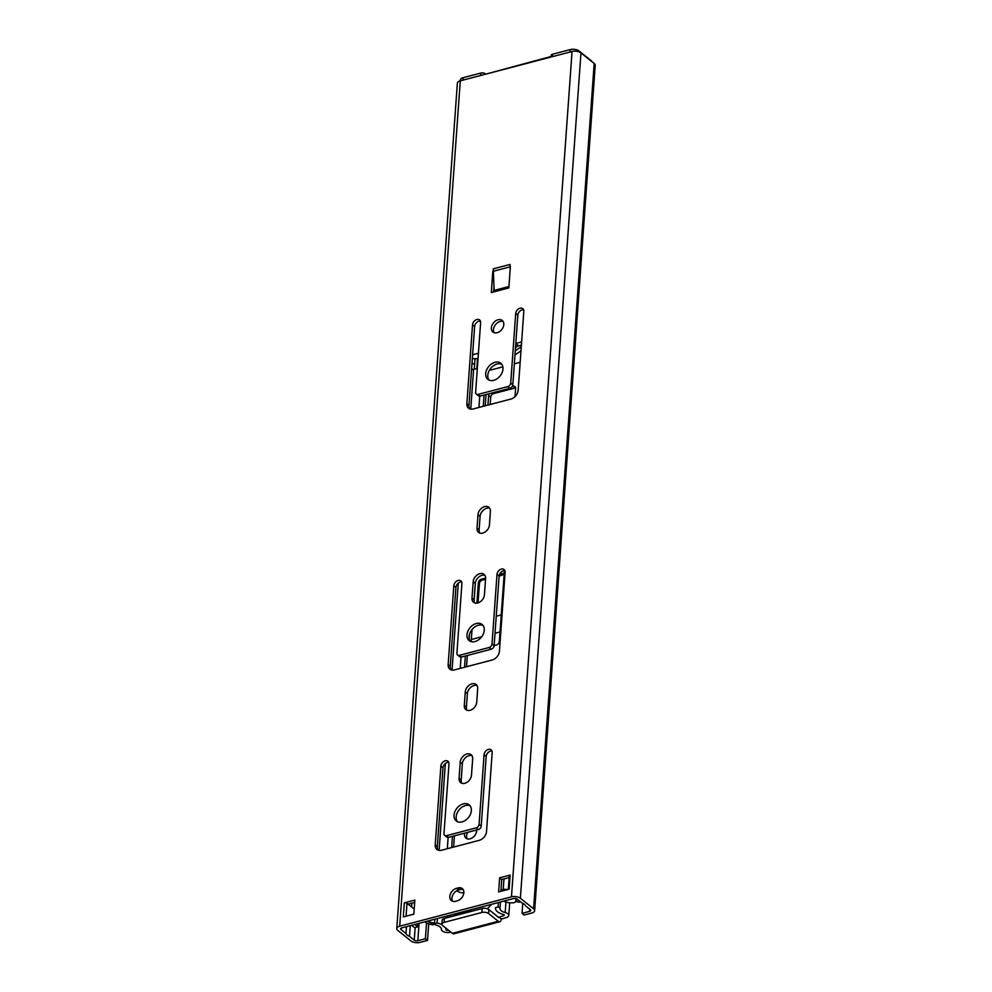 <?xml version="1.0" encoding="UTF-8"?>
<svg xmlns="http://www.w3.org/2000/svg" width="992" height="992" viewBox="0 0 992 992"><rect width="100%" height="100%" fill="white"/><g stroke="black" fill="none" stroke-linecap="round" stroke-linejoin="round"><path stroke-width="1.49" d="M534.638 910.706L595.225 65.348A6.46 3.125 -175.9 0 0 594.183 63.476L580.977 52.898A6.46 3.125 -175.9 0 0 572.062 51.497L460.288 80.836A6.46 3.125 -175.9 0 0 457.362 83.192L396.775 928.549A6.46 3.125 -175.9 0 0 397.817 930.422L411.023 940.999A6.46 3.125 -175.9 0 0 419.938 942.4L427.502 940.416L425.394 938.73L417.83 940.714A2.579 1.252 4.1 0 1 414.259 940.143L409.51 936.336A8.395 4.067 4.1 0 1 405.988 933.522L401.053 929.578A2.579 1.252 4.1 0 1 400.632 928.822A2.579 1.252 4.1 0 1 401.81 927.88L513.571 898.541A2.579 1.252 4.1 0 1 517.142 899.099L522.077 903.055A8.395 4.067 4.1 0 1 525.599 905.87L530.348 909.676A2.579 1.252 4.1 0 1 530.77 910.433A2.579 1.252 4.1 0 1 529.604 911.375L522.04 913.359L524.148 915.046L531.712 913.062A6.46 3.125 -175.9 0 0 534.638 910.706A6.46 3.125 -175.9 0 0 533.584 908.821L520.378 898.256A6.46 3.125 -175.9 0 0 511.463 896.855L399.689 926.193A6.46 3.125 -175.9 0 0 396.775 928.549M457.399 821.661A10.329 7.39 128.7 0 1 457.424 812.46A10.329 7.39 128.7 0 1 465.446 805.554A10.329 7.39 128.7 0 1 470.096 805.802M470.32 641.316A10.329 7.39 128.7 0 1 470.344 632.127A10.329 7.39 128.7 0 1 478.38 625.22A10.329 7.39 128.7 0 1 483.03 625.456M452.588 901.269A7.428 5.32 128.7 0 1 452.947 894.747A7.428 5.32 128.7 0 1 458.602 890.022L460.226 889.601A7.428 5.32 128.7 0 1 463.19 889.626M493.57 291.933L493.966 286.477M461.85 783.271A7.428 5.32 128.7 0 1 461.181 780.134L462.346 763.79A7.428 5.32 128.7 0 1 471.994 755.706M438.129 850.169A8.085 5.791 128.7 0 1 437.336 846.66L442.99 767.758A4.848 3.472 128.7 0 1 448.781 762.364M491.97 751.031A4.848 3.472 128.7 0 0 486.192 756.425L481.207 826.026A3.224 2.306 128.7 0 1 478.305 829.56L448.607 837.347A3.224 2.306 128.7 0 1 446.784 837.05L444.676 835.363A3.224 2.306 128.7 0 1 443.994 833.553L448.979 763.939A4.848 3.472 128.7 0 0 447.962 761.224A4.848 3.472 128.7 0 0 443.622 761.534A4.848 3.472 128.7 0 0 440.882 766.06L435.228 844.961A8.085 5.791 128.7 0 0 436.939 849.499A8.085 5.791 128.7 0 0 441.477 850.243L479.26 840.336A8.085 5.791 128.7 0 0 486.526 831.507L492.181 752.606A4.848 3.472 128.7 0 0 491.152 749.878A4.848 3.472 128.7 0 0 486.824 750.188A4.848 3.472 128.7 0 0 484.084 754.726L479.086 824.34A3.224 2.306 128.7 0 1 476.185 827.861L446.487 835.661A3.224 2.306 128.7 0 1 444.676 835.363M474.771 602.925A7.428 5.32 128.7 0 1 474.114 599.8L475.28 583.445A7.428 5.32 128.7 0 1 484.927 575.372M461.528 657.014L459.42 655.315A3.224 2.306 128.7 0 1 457.597 655.018L459.718 656.716A3.224 2.306 128.7 0 0 461.528 657.014L491.226 649.214A3.224 2.306 128.7 0 0 494.128 645.693L499.125 576.079A4.848 3.472 128.7 0 1 504.903 570.685M451.062 669.836A8.085 5.791 128.7 0 1 450.269 666.314L455.923 587.413A4.848 3.472 128.7 0 1 461.702 582.019M467.071 710.284A7.428 5.32 128.7 0 1 466.414 707.16L467.381 693.631A7.428 5.32 128.7 0 1 477.028 685.546M479.781 533.039A7.428 5.32 128.7 0 1 479.111 529.914L480.091 516.386A7.428 5.32 128.7 0 1 489.726 508.301M489.044 380.11A10.329 7.39 128.7 0 1 489.068 370.909A10.329 7.39 128.7 0 1 497.104 364.002A10.329 7.39 128.7 0 1 501.754 364.238M494.14 332.692A7.428 5.32 128.7 0 1 494.5 326.182A7.428 5.32 128.7 0 1 500.154 321.458A7.428 5.32 128.7 0 1 503.118 321.482M469.762 408.902A8.085 5.791 128.7 0 1 468.968 405.381L474.622 326.48A4.848 3.472 128.7 0 1 480.413 321.098M523.602 309.752A4.848 3.472 128.7 0 0 517.824 315.146L512.827 384.76A3.224 2.306 128.7 0 1 509.925 388.281L480.24 396.081A3.224 2.306 128.7 0 1 478.417 395.783L476.309 394.084A3.224 2.306 128.7 0 1 475.627 392.274L480.612 322.66A4.848 3.472 128.7 0 0 479.595 319.945A4.848 3.472 128.7 0 0 475.255 320.255A4.848 3.472 128.7 0 0 472.514 324.793L466.86 403.694A8.085 5.791 128.7 0 0 468.559 408.233A8.085 5.791 128.7 0 0 473.11 408.977L510.892 399.057A8.085 5.791 128.7 0 0 518.159 390.228L523.813 311.327A4.848 3.472 128.7 0 0 522.784 308.611A4.848 3.472 128.7 0 0 518.456 308.921A4.848 3.472 128.7 0 0 515.704 313.447L510.719 383.061A3.224 2.306 128.7 0 1 507.817 386.595L478.119 394.382A3.224 2.306 128.7 0 1 476.309 394.084M408.096 904.109L414.693 902.385M500.886 891.337L501.741 879.532L509.144 877.585M406.472 926.652L405.988 933.522M411.891 903.117L411.618 906.973M410.266 925.66L409.51 936.336M426.523 922.944L425.394 938.73M428.693 923.825L427.502 940.416M462.049 821.897A10.329 7.39 128.7 0 1 456.233 820.954A10.329 7.39 128.7 0 1 454.919 811.617A10.329 7.39 128.7 0 1 463.338 803.867A10.329 7.39 128.7 0 1 469.154 804.81A10.329 7.39 128.7 0 1 470.468 814.147A10.329 7.39 128.7 0 1 462.049 821.897M474.97 641.564A10.329 7.39 128.7 0 1 469.154 640.609A10.329 7.39 128.7 0 1 467.852 631.272A10.329 7.39 128.7 0 1 476.259 623.522A10.329 7.39 128.7 0 1 482.075 624.476A10.329 7.39 128.7 0 1 483.389 633.814A10.329 7.39 128.7 0 1 474.97 641.564M458.106 887.902A7.428 5.32 128.7 0 1 462.284 888.584A7.428 5.32 128.7 0 1 463.227 895.305A7.428 5.32 128.7 0 1 457.176 900.872L455.564 901.294A7.428 5.32 128.7 0 1 451.385 900.612A7.428 5.32 128.7 0 1 450.442 893.904A7.428 5.32 128.7 0 1 456.494 888.336L458.106 887.902L460.226 889.601M510.359 266.786L508.846 287.928L491.3 292.528L492.813 271.399L510.359 266.786M472.663 758.843L471.485 775.186A7.428 5.32 128.7 0 1 467.282 782.142A7.428 5.32 128.7 0 1 460.635 782.614A7.428 5.32 128.7 0 1 459.073 778.447L460.238 762.104A7.428 5.32 128.7 0 1 464.442 755.148A7.428 5.32 128.7 0 1 471.088 754.676A7.428 5.32 128.7 0 1 472.663 758.843M471.994 598.102L473.172 581.758A7.428 5.32 128.7 0 1 477.375 574.802A7.428 5.32 128.7 0 1 484.022 574.331A7.428 5.32 128.7 0 1 485.584 578.497L484.418 594.84A7.428 5.32 128.7 0 1 480.202 601.797A7.428 5.32 128.7 0 1 473.556 602.268A7.428 5.32 128.7 0 1 471.994 598.102L474.114 599.8M494.128 645.693L492.02 643.994L497.004 574.38A4.848 3.472 128.7 0 1 499.745 569.854A4.848 3.472 128.7 0 1 504.085 569.544A4.848 3.472 128.7 0 1 505.102 572.26L499.447 651.161A8.085 5.791 128.7 0 1 492.181 659.99L454.41 669.91A8.085 5.791 128.7 0 1 449.86 669.166A8.085 5.791 128.7 0 1 448.148 664.628L453.815 585.726A4.848 3.472 128.7 0 1 456.556 581.188A4.848 3.472 128.7 0 1 460.883 580.878A4.848 3.472 128.7 0 1 461.912 583.594L456.915 653.207A3.224 2.306 128.7 0 0 457.597 655.018M492.02 643.994A3.224 2.306 128.7 0 1 489.118 647.528L459.42 655.315M464.293 705.461L465.273 691.932A7.428 5.32 128.7 0 1 469.476 684.976A7.428 5.32 128.7 0 1 476.123 684.505A7.428 5.32 128.7 0 1 477.685 688.671L476.718 702.2A7.428 5.32 128.7 0 1 472.514 709.156A7.428 5.32 128.7 0 1 465.868 709.627A7.428 5.32 128.7 0 1 464.293 705.461L466.414 707.16M490.395 511.438L489.428 524.966A7.428 5.32 128.7 0 1 485.212 531.923A7.428 5.32 128.7 0 1 478.566 532.394A7.428 5.32 128.7 0 1 477.003 528.215L477.97 514.699A7.428 5.32 128.7 0 1 482.186 507.743A7.428 5.32 128.7 0 1 488.82 507.272A7.428 5.32 128.7 0 1 490.395 511.438M493.694 380.345A10.329 7.39 128.7 0 1 487.878 379.39A10.329 7.39 128.7 0 1 486.576 370.053A10.329 7.39 128.7 0 1 494.983 362.316A10.329 7.39 128.7 0 1 500.799 363.258A10.329 7.39 128.7 0 1 502.113 372.595A10.329 7.39 128.7 0 1 493.694 380.345M497.116 332.717A7.428 5.32 128.7 0 1 492.937 332.035A7.428 5.32 128.7 0 1 491.995 325.326A7.428 5.32 128.7 0 1 498.034 319.759A7.428 5.32 128.7 0 1 502.212 320.441A7.428 5.32 128.7 0 1 503.155 327.149A7.428 5.32 128.7 0 1 497.116 332.717M499.621 877.833L510.148 875.08L509.144 889.167L498.616 891.932L499.621 877.833L501.741 879.532M413.838 914.178L403.31 916.943L404.327 902.856L414.854 900.091L413.838 914.178M522.759 903.34L522.04 913.359M508.301 889.39L509.28 875.787A1.934 0.942 4.1 0 1 510.148 875.08M418.016 923.626L417.793 926.813L414.544 927.656L411.606 925.3M414.854 924.457L417.793 926.813M414.21 909.044L407.005 903.278A1.934 0.942 4.1 0 0 404.327 902.856M551.056 57.015L551.168 55.391A3.224 1.562 4.1 0 1 552.631 54.2L570.177 49.6A6.46 3.125 4.1 0 1 579.105 51.001L591.071 60.586A6.46 3.125 4.1 0 1 591.988 61.715M551.093 56.482L485.249 74.288M399.689 926.193L460.35 80.017A6.46 3.125 4.1 0 1 463.276 77.661L480.822 73.061A3.224 1.562 4.1 0 1 485.286 73.755M508.946 286.514L493.669 290.532M494.128 290.408L493.247 268.857L509.987 264.455L510.186 269.266M521.383 345.154L518.742 345.848L515.79 343.48M515.79 343.443L521.618 341.918M515.567 346.692L517.799 346.096L515.493 347.659M472.601 354.776L478.417 353.251M472.316 358.645L478.032 358.72M474.573 364.87L472.018 362.824M471.535 369.656A3.224 1.624 75.3 0 0 471.845 368.478L471.684 367.598M515.27 350.833L521.271 346.766M520.974 350.87L514.972 354.925M520.155 362.303L514.327 363.828M502.857 366.842L489.341 370.388M477.301 368.85A8.072 3.906 -175.9 0 0 473.618 369.272L471.522 369.83M515.108 898.43A8.395 4.067 4.1 0 1 516.001 900.438A8.395 4.067 4.1 0 1 515.642 901.455L519.349 902.199A12.276 5.952 -175.9 0 0 519.783 901.22M507.47 889.601A4.712 2.282 -175.9 0 0 503.204 889.588L500.972 890.171M463.847 892.775A16.554 11.842 128.7 0 1 456.952 890.841A16.554 11.842 128.7 0 1 456.828 890.742M476.631 829.994A7.266 5.196 128.7 0 1 470.096 838.823A7.266 5.196 128.7 0 1 466.017 838.153A7.266 5.196 128.7 0 1 464.603 833.156M512.232 386.496L513.137 386.26A3.224 2.306 128.7 0 1 514.947 386.558A3.224 2.306 128.7 0 1 515.629 388.368L515.046 396.577M487.94 405.083L488.634 395.461A3.224 2.306 128.7 0 1 489.242 393.712M469.154 638.402L469.439 634.496M504.42 570.66L499.336 641.477A3.224 2.306 128.7 0 1 496.434 645.011L494.14 645.606M467.22 838.81A7.266 5.196 128.7 0 1 467.654 832.35M490.222 404.476L490.742 397.147A3.224 2.306 128.7 0 1 493.644 393.626L515.245 387.959A3.224 2.306 128.7 0 1 515.629 387.884M471.163 641.613L472.031 629.523M474.102 600.631L475.391 582.589M424.725 921.866A12.276 5.952 -175.9 0 0 433.231 924.804L433.702 922.957A8.395 4.067 4.1 0 1 427.974 921.01M470.63 382.218L469.303 400.818M448.582 917.352L446.499 916.149M434.546 923.168A6.783 3.286 4.1 0 1 427.564 921.122M515.828 898.529A6.783 3.286 4.1 0 1 516.671 900.29A6.783 3.286 4.1 0 1 514.166 902.596A3.224 1.562 4.1 0 1 513.013 902.832A9.188 4.452 4.1 0 1 504.717 901.53A3.224 1.562 4.1 0 1 503.973 901.058M491.4 904.369A35.377 25.321 128.7 0 1 487.308 908.784M451.137 916.67A35.377 25.321 128.7 0 1 449.86 915.74L449.413 915.38M453.753 914.24A35.377 25.321 -51.3 0 0 471.894 909.478M500.018 631.966L495.02 633.28L500.018 631.966M481.69 636.777L471.312 639.505L481.69 636.777M476.892 603.111L478.355 582.775A3.224 2.306 128.7 0 1 481.256 579.254L485.596 578.113M501.245 614.928L496.236 616.23M499.509 574.455L504.234 573.215M478.032 602.876L479.409 583.618A3.224 2.306 128.7 0 1 482.31 580.097L485.534 579.254M499.162 575.67L504.147 574.368M434.831 919.212L434.508 923.664A3.224 1.562 -175.9 0 0 436.43 925.201A8.395 4.067 4.1 0 1 441.403 929.306A5.816 2.815 -175.9 0 0 444.379 932.009A5.816 2.815 -175.9 0 0 450.38 932.232L450.827 932.12M475.019 358.682L474.263 369.123M477.512 358.707L476.78 368.863M437.373 918.542L437.063 923.006L434.508 923.664M448.372 930.136L447.913 930.26A1.29 0.62 4.1 0 1 446.574 930.211A1.29 0.62 4.1 0 1 445.916 929.616A12.921 6.262 -175.9 0 0 445.52 927.855M441.973 924.705A12.921 6.262 -175.9 0 0 437.063 923.006M503.688 915.616L498.703 917.476L488.845 909.59A4.848 2.344 -175.9 0 0 482.149 908.536L444.354 918.456A4.848 2.344 -175.9 0 0 442.172 920.229L441.886 924.172A4.848 2.344 -175.9 0 0 442.668 925.573L452.352 933.336L498.244 921.283A4.848 2.443 75.3 0 0 499.782 921.742A4.848 2.443 75.3 0 0 501.196 919.175L506.143 917.6A5.816 2.815 -175.9 0 0 508.772 915.467A5.816 2.815 -175.9 0 0 505.176 912.566A8.395 4.067 4.1 0 1 499.968 908.523A3.224 1.562 -175.9 0 0 498.071 906.986L495.516 907.655A12.921 6.262 -175.9 0 0 495.467 908.04A12.921 6.262 -175.9 0 0 503.465 914.5A1.29 0.62 4.1 0 1 504.271 915.145A1.29 0.62 4.1 0 1 503.688 915.616L503.762 914.599M476.408 832.214L476.569 830.006M502.783 574.715A7.266 5.196 128.7 0 1 499.137 575.844M499.782 921.742L453.89 933.794A4.848 2.443 -104.7 0 1 452.352 933.336M498.244 921.283L488.56 913.533A4.848 2.344 -175.9 0 0 481.876 912.479L444.069 922.399A4.848 2.344 -175.9 0 0 441.886 924.172M501.208 918.89L498.74 916.918M498.381 902.534L498.071 906.986M401.152 928.14L401.053 929.578M415.164 927.495L414.259 940.143M419.07 923.341L417.83 940.714M572.062 51.497L511.463 896.855M580.977 52.898L520.378 898.256M594.183 63.476L533.584 908.821M529.753 909.205L529.604 911.375M458.602 890.022L456.494 888.336M461.181 780.134L459.073 778.447M462.346 763.79L460.238 762.104M437.336 846.66L435.228 844.961M442.99 767.758L440.882 766.06M448.607 837.347L446.487 835.661M478.305 829.56L476.185 827.861M481.207 826.026L479.086 824.34M486.192 756.425L484.084 754.726M475.28 583.445L473.172 581.758M499.125 576.079L497.004 574.38M450.269 666.314L448.148 664.628M455.923 587.413L453.815 585.726M491.226 649.214L489.118 647.528M467.381 693.631L465.273 691.932M479.111 529.914L477.003 528.215M480.091 516.386L477.97 514.699M468.968 405.381L466.86 403.694M474.622 326.48L472.514 324.793M480.24 396.081L478.119 394.382M509.925 388.281L507.817 386.595M512.827 384.76L510.719 383.061M517.824 315.146L515.704 313.447M406.075 916.224L407.005 903.278M579.105 51.001L579.043 51.857M570.177 49.6L570.003 52.03M552.631 54.2L552.457 56.643M480.822 73.061L480.649 75.491M463.276 77.661L463.103 80.104M503.973 878.949L503.204 889.588M486.043 394.556L485.237 405.79M467.331 655.489L466.525 666.723M454.41 835.822L453.604 847.069M490.742 397.147L488.634 395.461M493.644 393.626L492.652 392.82M515.245 387.959L513.137 386.26M484.071 395.076L483.265 406.311M465.36 656.01L464.554 667.244M452.439 836.343L451.633 847.577M479.756 396.155L478.938 407.439M461.044 657.088L460.238 668.372M448.124 837.434L447.318 848.718M473.618 369.272L470.754 409.138M458.279 583.16L452.054 670.071M445.358 763.505L439.121 850.417M482.31 580.097L481.256 579.254M479.409 583.618L478.355 582.775M446.871 916.36L446.76 917.823M446.016 928.264L445.916 929.616M488.845 909.59L488.56 913.533M500.439 901.988L499.968 908.523M505.932 902.001L505.176 912.566M482.149 908.536L481.876 912.479M444.354 918.456L444.069 922.399M509.69 902.794L508.772 915.467"/></g></svg>
